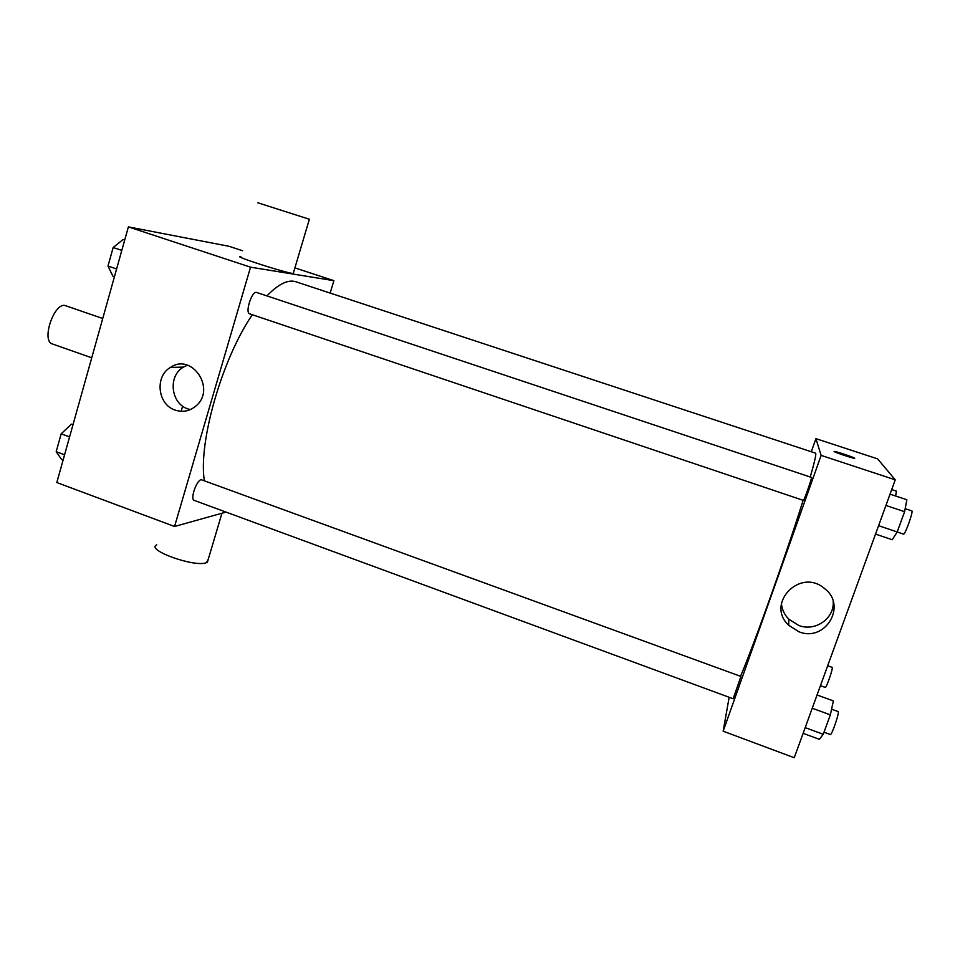 <?xml version="1.0" encoding="UTF-8"?>
<svg xmlns="http://www.w3.org/2000/svg" width="960" height="960" viewBox="0 0 960 960"><rect width="100%" height="100%" fill="white"/><g stroke="black" fill="none" stroke-linecap="round" stroke-linejoin="round"><path stroke-width="1.44" d="M102.732 318.516L65.784 305.76C54.696 300.768 40.668 341.004 52.464 343.98L91.728 357.804M226.032 512.088L174.564 526.488L56.808 482.544L128.388 226.896L229.02 246.3L242.58 250.74M182.628 406.104L181.128 411.288M174.564 526.488L250.536 267.18L333.888 280.668L294.9 267.888M333.888 280.668L330.156 293.076M810.24 477.012C814.74 461.472 816.504 453.516 815.556 453.156L295.848 281.76C288.084 279.264 278.448 283.98 266.94 295.908M252.312 314.736C222.072 358.812 198.216 442.344 204.312 480.552M256.62 292.464C252.036 290.328 244.74 312.792 249.672 313.836L803.472 500.424C803.868 501.228 812.352 477.06 811.548 477.444L256.62 292.464M201.228 479.688L740.94 676.44L733.14 698.748L194.232 500.388C189.936 499.452 196.452 480.168 201.228 479.688M250.536 267.18L128.388 226.896M175.212 410.1C157.644 404.76 154.476 376.392 170.484 367.392C192.012 352.464 216.42 389.172 196.008 405.924C189.792 411.156 182.868 412.548 175.212 410.1M293.412 272.904L293.22 273.54C285.72 273.024 230.484 255.204 240.852 256.656M156.768 544.848C145.14 549.888 195 567.756 206.544 562.644L208.308 559.104M257.712 202.752L309.372 219.24L257.712 202.752M190.296 409.608L188.016 408.948C170.784 403.716 167.688 375.924 183.408 367.116L187.44 365.184M803.136 500.304C786.492 553.488 754.836 642.372 740.652 676.044M729.156 697.272L723.156 731.196L821.124 455.388L815.928 438.66L811.296 451.752M723.156 731.196L794.256 757.728L895.248 479.832L877.62 458.88L815.928 438.66M895.248 479.832L821.124 455.388M798.984 631.788L788.724 625.308C765.036 603.516 800.616 567.048 824.808 588.768C847.368 605.916 825.144 642.552 798.984 631.788M834.084 451.452L834.444 451.404C837.42 451.68 858.18 458.856 854.256 458.268C851.76 458.052 833.832 452.004 834.084 451.452L834.432 451.416C836.976 451.632 855.252 457.812 854.616 458.244M833.172 601.332C834.708 618.396 815.232 631.944 798.78 625.476L788.748 619.152C784.44 614.736 782.004 609.552 781.416 603.576M803.124 733.332L819.348 739.32L823.248 734.292L830.34 714.852L833.376 700.908L817.056 694.98M823.248 734.292L805.188 727.632M830.34 714.852L812.244 708.24M831.576 709.188L838.116 711.576C839.904 711.552 831.72 735.696 830.34 734.52L824.004 732.192M875.532 534.096L892.248 539.748L897.204 531.936L904.608 511.692L906.864 499.74L890.052 494.16M905.184 508.656L911.82 510.876C913.692 510.828 904.98 535.308 903.528 534.132L878.592 525.672M904.608 511.692L885.936 505.464M827.676 665.772L832.152 667.38C833.556 667.296 826.32 688.368 825.276 687.42L820.44 685.668M891.708 489.576L896.424 491.148L895.62 496.008M63.108 460.044L61.56 459.468L56.184 451.704L61.164 433.836L71.448 424.128L73.008 424.692M64.572 454.788L56.184 451.704M69.588 436.908L61.164 433.836M114.444 276.684L112.86 276.156L107.988 266.052L113.16 247.524L123.108 239.508L124.704 240.036M116.604 268.956L107.988 266.052M121.8 250.404L113.16 247.524M221.952 513.24L207.372 562.284M293.22 273.54L309.372 219.24M183.408 367.116L170.484 367.392M788.748 619.152L788.724 625.308"/></g></svg>

